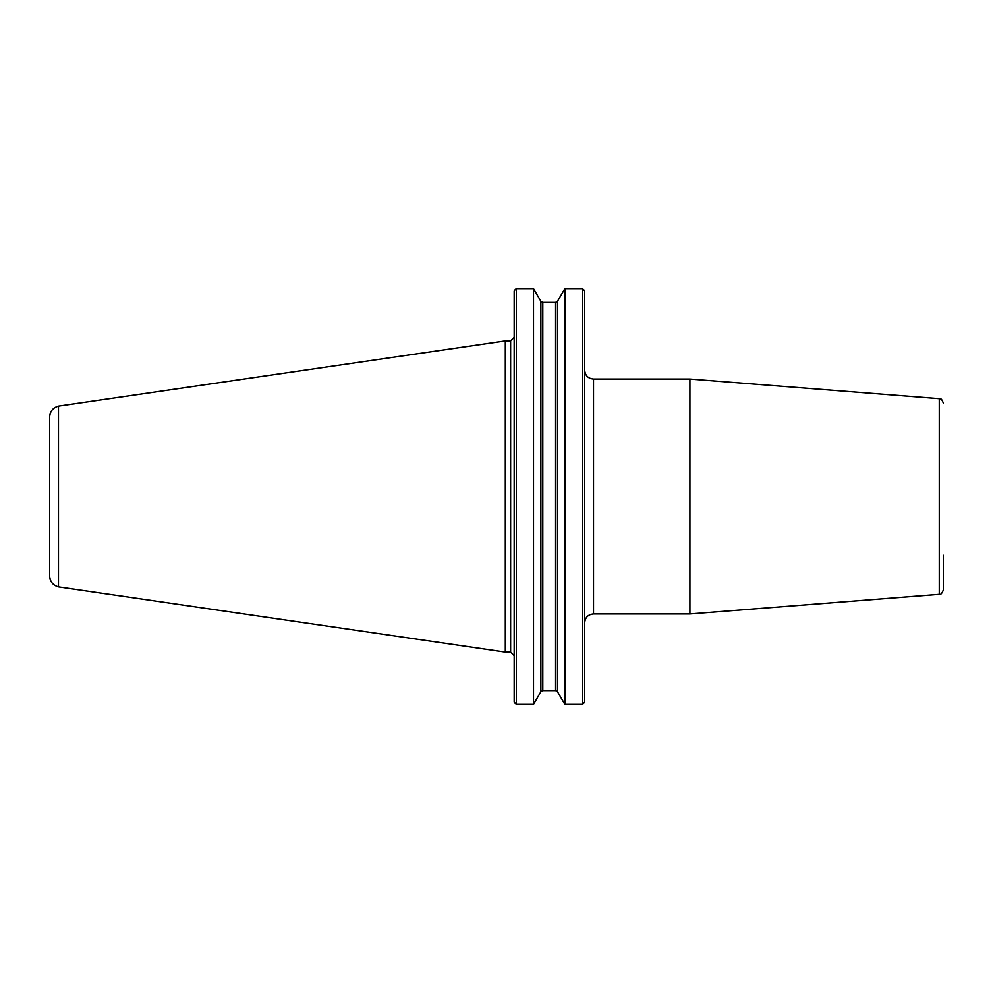 <?xml version="1.0" encoding="UTF-8"?>
<svg xmlns="http://www.w3.org/2000/svg" width="993" height="993" viewBox="0 0 993 993"><rect width="100%" height="100%" fill="white"/><g stroke="black" fill="none" stroke-linecap="round" stroke-linejoin="round"><path stroke-width="1.49" d="M593.516 379.041L689.912 379.041L689.912 613.959L593.516 613.959L593.516 379.041C588.129 378.519 585.175 375.565 584.654 370.178M533.514 704.372L540.875 691.736L542.799 690.582L555.583 690.582L555.583 302.418L557.507 301.264L564.868 288.628L582.432 288.628L584.654 290.949L584.654 702.051L582.432 704.372L564.868 704.372L557.507 691.736L555.583 690.582L557.507 691.736L557.507 301.264L555.583 302.418L542.799 302.418L540.875 301.264L533.514 288.628L533.514 704.372L516.385 704.372L514.175 702.051L515.317 703.565M689.912 379.041L939.266 398.665L939.266 594.335L689.912 613.959M943.35 555.348L943.35 589.916C941.997 593.504 940.632 594.981 939.266 594.335M582.432 288.628L582.432 704.372M533.514 288.628L516.385 288.628L533.514 288.628M514.175 290.949L515.317 289.435L514.175 290.949L514.175 702.051M583.499 703.565L584.654 702.051M584.654 290.949L583.499 289.435M542.799 690.582L540.875 691.736L540.875 301.264L542.799 302.418L542.799 690.582M515.317 289.435L516.385 288.628L516.385 704.372M564.868 288.628L564.868 704.372M49.65 416.948L49.65 576.052C50.035 581.749 52.977 585.361 58.475 586.9L58.475 406.1C52.977 407.639 50.035 411.251 49.65 416.948M58.475 406.087L505.313 340.922L505.313 652.078L58.475 586.913M505.313 340.922L510.625 340.922L510.625 652.078L505.313 652.078M593.516 613.959C588.129 614.481 585.175 617.435 584.654 622.822M939.266 398.665C940.445 399.819 940.756 396.53 943.35 403.084M510.625 652.078L514.175 655.628M510.625 340.922L514.175 337.372"/></g></svg>
